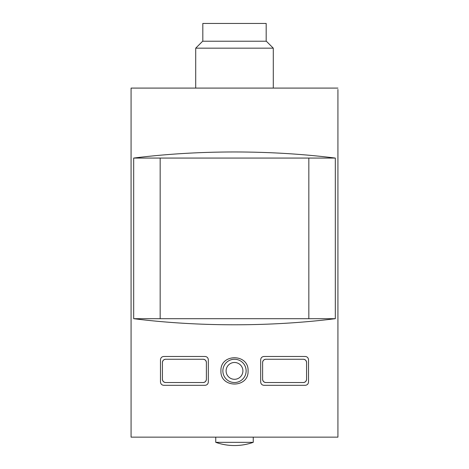 <?xml version="1.0" encoding="UTF-8"?>
<svg xmlns="http://www.w3.org/2000/svg" width="469" height="469" viewBox="0 0 469 469"><rect width="100%" height="100%" fill="white"/><g stroke="black" fill="none" stroke-linecap="round" stroke-linejoin="round"><path stroke-width="0.7" d="M337.926 88.09L131.074 88.09L131.074 437.149L337.926 437.149L337.926 89.473M265.853 382.528C263.924 382.305 262.845 381.227 262.617 379.292A3.23 3.23 0 0 0 265.853 382.528L303.343 382.528A3.23 3.23 0 0 0 306.574 379.292C306.339 381.238 305.26 382.311 303.343 382.528M306.574 379.292L306.574 362.49A3.23 3.23 0 0 0 303.343 359.254L265.853 359.254A3.23 3.23 0 0 0 262.617 362.49C262.845 360.555 263.924 359.477 265.853 359.254M165.657 382.528C163.74 382.311 162.661 381.238 162.426 379.292A3.23 3.23 0 0 0 165.657 382.528L203.147 382.528A3.23 3.23 0 0 0 206.383 379.292C206.155 381.227 205.076 382.305 203.147 382.528M206.383 379.292L206.383 362.49A3.23 3.23 0 0 0 203.147 359.254L165.657 359.254A3.23 3.23 0 0 0 162.426 362.49C162.661 360.544 163.74 359.465 165.657 359.254M160.486 359.705L160.486 382.071C160.72 384.017 161.799 385.096 163.716 385.307L205.088 385.307C207.017 385.084 208.095 384.005 208.318 382.071L208.318 359.705C208.095 357.777 207.017 356.698 205.088 356.475L163.716 356.475C161.799 356.686 160.72 357.765 160.486 359.705M263.912 385.307C261.983 385.084 260.905 384.005 260.682 382.071L260.682 359.705C260.905 357.777 261.983 356.698 263.912 356.475L305.284 356.475C307.201 356.686 308.28 357.765 308.514 359.705L308.514 382.071C308.28 384.017 307.201 385.096 305.284 385.307L263.912 385.307M335.323 318.691L335.323 158.065C270.543 149.939 198.457 149.939 133.677 158.065L133.677 318.691C198.457 326.817 270.543 326.817 335.323 318.691L133.677 318.691M220.928 370.891C220.113 388.391 248.869 388.396 248.072 370.897C248.904 353.415 220.125 353.362 220.928 370.891M337.926 139.803L337.926 152.73M335.323 158.065L160.163 158.065L160.163 318.691M160.163 158.065L133.677 158.065M308.837 318.691L308.837 158.065M253.248 442.331L215.752 442.331C221.819 444.471 228.069 445.544 234.5 445.55A56.239 56.239 0 0 0 253.248 442.331L253.248 437.149M222.863 370.891A11.637 11.637 0 0 1 240.316 360.813A11.637 11.637 0 0 1 240.316 380.969A11.637 11.637 0 0 1 222.863 370.891M262.617 379.292L262.617 362.49M303.343 359.254C305.26 359.465 306.339 360.544 306.574 362.49M162.426 379.292L162.426 362.49M203.147 359.254C205.076 359.477 206.155 360.555 206.383 362.49M195.714 88.09L195.714 48.166L273.286 48.166L273.286 88.09M195.714 48.166L202.655 41.225L266.345 41.225L273.286 48.166M202.825 41.225L202.825 23.45L266.175 23.45L266.175 41.225M226.099 370.891A8.401 8.401 0 0 1 238.703 363.616A8.401 8.401 0 0 1 238.703 378.166A8.401 8.401 0 0 1 226.099 370.891M215.752 437.149L215.752 442.331A56.239 56.239 0 0 0 234.5 445.55"/></g></svg>
